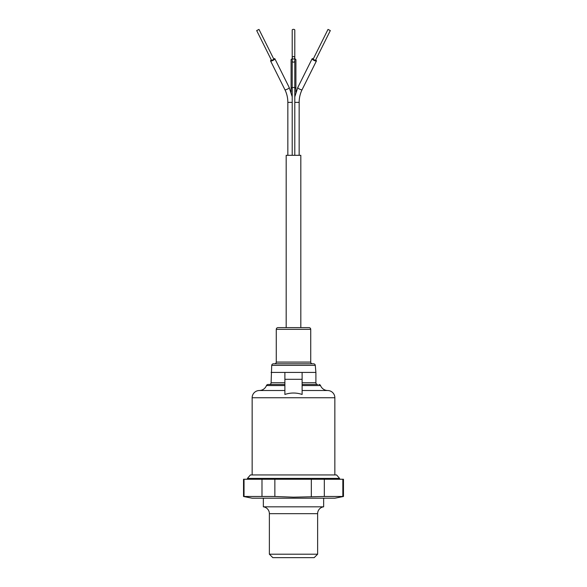 <?xml version="1.0" encoding="UTF-8"?>
<svg xmlns="http://www.w3.org/2000/svg" width="587" height="587" viewBox="0 0 587 587"><rect width="100%" height="100%" fill="white"/><g stroke="black" fill="none" stroke-linecap="round" stroke-linejoin="round"><path stroke-width="0.88" d="M269.374 554.201L317.626 554.201L314.177 557.65L272.823 557.65L269.374 554.201L269.374 513.662A6.89 6.89 0 0 0 263.35 506.823L323.65 506.823L323.65 498.202M317.626 554.201L317.626 513.662A6.89 6.89 0 0 1 323.65 506.823M263.35 506.823L263.35 498.202M343.468 496.485L324.325 496.485L324.325 479.249L343.468 479.249L343.468 496.485L334.854 498.202L252.146 498.202L243.532 496.485L244.031 496.485L244.031 479.249L243.532 479.249L243.532 496.485M324.325 496.485L293.5 497.174L274.855 496.485L244.031 496.485M339.594 479.249L339.594 478.398L247.413 478.398L247.406 479.249M339.572 478.39L336.578 474.942L250.422 474.942L247.428 478.39M342.837 479.249L342.837 496.485M244.031 479.249L261.985 479.249L261.985 496.485M274.855 496.485L274.855 479.249L261.985 479.249M274.855 479.249L311.323 479.249L311.323 496.485M324.325 479.249L311.323 479.249M302.114 385.578L320.546 385.578A7.756 7.756 0 0 0 327.693 390.516A7.235 7.235 0 0 1 334.854 397.751L252.146 397.751A7.235 7.235 0 0 1 259.307 390.516A7.756 7.756 0 0 0 266.454 385.578A1.724 1.724 0 0 1 268.061 384.485L284.886 384.485L268.061 384.485M317.626 384.485L302.114 384.485L317.626 384.485A1.724 1.724 0 0 1 315.901 382.761L315.901 372.422L302.114 372.422L302.114 394.449C296.376 392.549 290.638 392.549 284.886 394.449L284.886 379.312L302.114 379.312M320.546 385.578A1.724 1.724 0 0 0 318.939 384.485M269.374 384.485L284.886 384.485L269.374 384.485A1.724 1.724 0 0 0 271.099 382.761L284.886 382.761M271.715 365.378A1.724 1.724 0 0 1 273.432 363.808L313.568 363.808A1.724 1.724 0 0 1 315.285 365.378L271.715 365.378L271.099 382.761M274.547 363.808A1.724 1.724 0 0 0 276.272 362.084L310.728 362.084A1.724 1.724 0 0 0 312.453 363.808M310.728 329.344L276.272 329.344A1.724 1.724 0 0 1 277.996 327.627L309.004 327.627A1.724 1.724 0 0 1 310.728 329.344L310.728 362.084M252.146 397.751L252.146 474.942M334.854 397.751L334.854 474.942M284.886 379.312L284.886 372.422L302.114 372.422L271.099 372.422M276.272 329.344L276.272 362.084M258.992 29.416L256.68 30.568L271.568 60.439L273.887 59.28L258.992 29.416L256.68 30.568M330.32 30.568L328.008 29.416L313.113 59.28L315.432 60.439L330.32 30.568L328.008 29.416M300.823 327.627L300.823 155.32L286.177 155.32L286.177 327.627M294.791 102.373L299.157 102.373L299.157 155.32M294.791 155.32L294.791 87.5L292.209 87.5L292.209 155.32M292.209 102.373L287.843 102.373L287.843 155.32M299.157 102.373C299.179 97.838 300.155 93.612 302.092 89.694L316.43 60.938A2.414 0.602 -153.5 0 1 314.001 60.395A2.414 0.602 -153.5 0 1 312.115 58.781A2.414 0.602 -153.5 0 1 313.341 58.825M302.092 89.694A2.414 0.602 -153.5 0 1 301.74 89.818A2.414 0.602 -153.5 0 1 299.172 88.894A2.414 0.602 -153.5 0 1 297.77 87.544L312.115 58.781M293.5 56.565A1.291 1.247 180 0 1 294.791 57.812A1.291 1.247 180 0 1 293.5 59.06A1.291 1.247 180 0 1 292.209 57.812A1.291 1.247 180 0 1 293.5 56.565M292.209 96.804L289.23 87.544L274.885 58.781A2.414 0.602 153.5 0 1 272.999 60.395A2.414 0.602 153.5 0 1 270.57 60.938A2.414 0.602 153.5 0 1 271.341 59.984M289.23 87.544A2.414 0.602 153.5 0 1 287.828 88.894A2.414 0.602 153.5 0 1 285.26 89.818A2.414 0.602 153.5 0 1 284.908 89.694L270.57 60.938M315.659 59.984A2.414 0.602 -153.5 0 1 316.43 60.938M273.659 58.825A2.414 0.602 153.5 0 1 274.885 58.781M295.914 92.137L295.914 59.859A2.414 1.203 180 0 0 294.791 58.839L294.791 29.996A1.291 0.646 180 0 0 293.5 29.35A1.291 0.646 180 0 0 292.209 29.996L292.209 58.839A2.414 1.203 180 0 0 291.086 59.859L291.086 88.615A2.414 1.203 180 0 1 292.209 87.602M317.626 513.662L269.374 513.662M284.886 390.516L259.307 390.516M266.454 385.578L284.886 385.578M302.114 382.761L315.901 382.761M327.693 390.516L302.114 390.516M294.791 87.5L294.791 60.923A1.291 1.247 180 0 1 293.5 62.171A1.291 1.247 180 0 1 292.209 60.923L292.209 57.812M295.914 88.615A2.414 1.203 180 0 0 294.791 87.602M315.285 365.378L315.901 372.422M294.791 96.804L297.77 87.544M292.209 87.5L292.209 60.923M287.843 102.373C287.821 97.838 286.845 93.612 284.908 89.694M294.791 60.923L294.791 57.812M291.086 92.137L291.086 88.615"/></g></svg>
